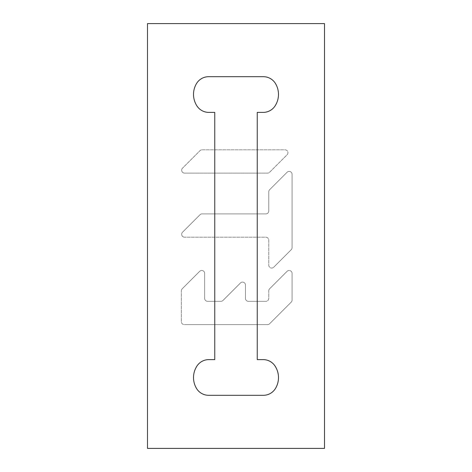 <?xml version="1.0" encoding="UTF-8"?>
<svg xmlns="http://www.w3.org/2000/svg" width="472" height="472" viewBox="0 0 472 472"><rect width="100%" height="100%" fill="white"/><g stroke="black" fill="none" stroke-linecap="round" stroke-linejoin="round"><path stroke-width="0.35" stroke-dasharray="2.36 1.77" d="M202.063 149.801L285.035 149.801A2.915 2.915 0 0 1 287.094 154.775L269.612 172.256A2.915 2.915 0 0 1 267.553 173.112A2.915 2.915 0 0 0 269.612 172.256L287.094 154.775A2.915 2.915 0 0 0 285.035 149.801L202.063 149.801A2.915 2.915 0 0 0 199.998 150.656A2.915 2.915 0 0 1 202.063 149.801A2.915 2.915 0 0 0 199.998 150.656L182.522 168.138L199.998 150.656A2.915 2.915 0 0 1 202.063 149.801L285.035 149.801A2.915 2.915 0 0 1 287.094 154.775L269.612 172.256A2.915 2.915 0 0 1 267.553 173.112L184.582 173.112L267.553 173.112A2.915 2.915 0 0 0 269.612 172.256L287.094 154.775A2.915 2.915 0 0 0 285.035 149.801L202.063 149.801M184.582 173.112A2.915 2.915 0 0 1 182.522 168.138A2.915 2.915 0 0 0 184.582 173.112L267.553 173.112L184.582 173.112A2.915 2.915 0 0 1 182.522 168.138L199.998 150.656L182.522 168.138A2.915 2.915 0 0 0 184.582 173.112M184.582 237.209A2.915 2.915 0 0 1 182.522 232.236L199.998 214.754A2.915 2.915 0 0 1 202.063 213.899A2.915 2.915 0 0 0 199.998 214.754L182.522 232.236A2.915 2.915 0 0 0 184.582 237.209L265.848 237.209A2.915 2.915 0 0 1 268.757 240.124L268.757 265.134A2.915 2.915 0 0 0 273.731 267.199A2.915 2.915 0 0 1 268.757 265.134L268.757 240.124A2.915 2.915 0 0 0 265.848 237.209L184.582 237.209L265.848 237.209A2.915 2.915 0 0 1 268.757 240.124L268.757 265.134A2.915 2.915 0 0 0 273.731 267.199L291.212 249.717L273.731 267.199A2.915 2.915 0 0 1 268.757 265.134L268.757 240.124A2.915 2.915 0 0 0 265.848 237.209L184.582 237.209A2.915 2.915 0 0 1 182.522 232.236L199.998 214.754A2.915 2.915 0 0 1 202.063 213.899L265.848 213.899L202.063 213.899A2.915 2.915 0 0 0 199.998 214.754L182.522 232.236A2.915 2.915 0 0 0 184.582 237.209M265.848 213.899A2.915 2.915 0 0 0 268.757 210.99A2.915 2.915 0 0 1 265.848 213.899L202.063 213.899L265.848 213.899A2.915 2.915 0 0 0 268.757 210.99L268.757 191.797L268.757 210.99A2.915 2.915 0 0 1 265.848 213.899M268.757 191.797A2.915 2.915 0 0 1 269.612 189.738L287.094 172.256A2.915 2.915 0 0 1 292.068 174.321A2.915 2.915 0 0 0 287.094 172.256L269.612 189.738A2.915 2.915 0 0 0 268.757 191.797L268.757 210.99L268.757 191.797A2.915 2.915 0 0 1 269.612 189.738L287.094 172.256A2.915 2.915 0 0 1 292.068 174.321L292.068 247.658L292.068 174.321A2.915 2.915 0 0 0 287.094 172.256L269.612 189.738A2.915 2.915 0 0 0 268.757 191.797M292.068 247.658A2.915 2.915 0 0 1 291.212 249.717A2.915 2.915 0 0 0 292.068 247.658L292.068 174.321L292.068 247.658A2.915 2.915 0 0 1 291.212 249.717L273.731 267.199L291.212 249.717A2.915 2.915 0 0 0 292.068 247.658M287.094 271.317L269.612 288.799L287.094 271.317A2.915 2.915 0 0 1 292.068 273.377A2.915 2.915 0 0 0 287.094 271.317A2.915 2.915 0 0 1 292.068 273.377L292.068 300.098L292.068 273.377A2.915 2.915 0 0 0 287.094 271.317L269.612 288.799A2.915 2.915 0 0 0 268.757 290.858L268.757 298.392A2.915 2.915 0 0 1 265.848 301.307L248.366 301.307A2.915 2.915 0 0 1 245.452 298.392L245.452 285.029A2.915 2.915 0 0 0 240.478 282.97L222.996 300.452A2.915 2.915 0 0 1 220.937 301.307L207.574 301.307A2.915 2.915 0 0 1 204.659 298.392L204.659 273.377A2.915 2.915 0 0 0 199.685 271.317L182.21 288.799A2.915 2.915 0 0 0 181.354 290.858L181.354 321.697A2.915 2.915 0 0 0 184.269 324.612L267.553 324.612A2.915 2.915 0 0 0 269.612 323.762L291.212 302.157A2.915 2.915 0 0 0 292.068 300.098L292.068 273.377L292.068 300.098A2.915 2.915 0 0 1 291.212 302.157L269.612 323.762A2.915 2.915 0 0 1 267.553 324.612L184.269 324.612L267.553 324.612A2.915 2.915 0 0 0 269.612 323.762A2.915 2.915 0 0 1 267.553 324.612L184.269 324.612A2.915 2.915 0 0 1 181.354 321.697L181.354 290.858L181.354 321.697A2.915 2.915 0 0 0 184.269 324.612A2.915 2.915 0 0 1 181.354 321.697L181.354 290.858A2.915 2.915 0 0 1 182.21 288.799L199.685 271.317A2.915 2.915 0 0 1 204.659 273.377L204.659 298.392A2.915 2.915 0 0 0 207.574 301.307L220.937 301.307L207.574 301.307A2.915 2.915 0 0 1 204.659 298.392L204.659 273.377A2.915 2.915 0 0 0 199.685 271.317A2.915 2.915 0 0 1 204.659 273.377L204.659 298.392A2.915 2.915 0 0 0 207.574 301.307L220.937 301.307A2.915 2.915 0 0 0 222.996 300.452L240.478 282.97A2.915 2.915 0 0 1 245.452 285.029L245.452 298.392L245.452 285.029A2.915 2.915 0 0 0 240.478 282.97A2.915 2.915 0 0 1 245.452 285.029L245.452 298.392A2.915 2.915 0 0 0 248.366 301.307L265.848 301.307L248.366 301.307A2.915 2.915 0 0 1 245.452 298.392A2.915 2.915 0 0 0 248.366 301.307L265.848 301.307A2.915 2.915 0 0 0 268.757 298.392L268.757 290.858L268.757 298.392A2.915 2.915 0 0 1 265.848 301.307A2.915 2.915 0 0 0 268.757 298.392L268.757 290.858A2.915 2.915 0 0 1 269.612 288.799L287.094 271.317M147.5 448.4L324.5 448.4L324.5 23.6L147.5 23.6L147.5 448.4M292.068 300.098A2.915 2.915 0 0 1 291.212 302.157L269.612 323.762L291.212 302.157A2.915 2.915 0 0 0 292.068 300.098M181.354 290.858A2.915 2.915 0 0 1 182.21 288.799L199.685 271.317L182.21 288.799A2.915 2.915 0 0 0 181.354 290.858M220.937 301.307A2.915 2.915 0 0 0 222.996 300.452L240.478 282.97L222.996 300.452A2.915 2.915 0 0 1 220.937 301.307M268.757 290.858A2.915 2.915 0 0 1 269.612 288.799A2.915 2.915 0 0 0 268.757 290.858M208.813 359.611A14.166 14.166 0 0 0 196.96 366.024A21.134 21.134 0 0 0 196.458 388.35A14.166 14.166 0 0 0 208.648 395.306L263.352 395.306A14.166 14.166 0 0 0 275.542 388.35A21.134 21.134 0 0 0 275.04 366.024A14.166 14.166 0 0 0 263.187 359.611L257.24 359.611L257.24 112.389L263.187 112.389A14.166 14.166 0 0 0 275.04 105.976A21.134 21.134 0 0 0 275.542 83.65A14.166 14.166 0 0 0 263.352 76.694L208.648 76.694A14.166 14.166 0 0 0 196.458 83.65A21.134 21.134 0 0 0 196.96 105.976A14.166 14.166 0 0 0 208.813 112.389L214.76 112.389L214.76 359.611L208.813 359.611"/><path stroke-width="0.71" d="M147.5 448.4L324.5 448.4L324.5 23.6L147.5 23.6L147.5 448.4M196.96 366.024A14.166 14.166 0 0 1 208.813 359.611L214.76 359.611L214.76 112.389L208.813 112.389A14.166 14.166 0 0 1 196.96 105.976A21.134 21.134 0 0 1 196.458 83.65A14.166 14.166 0 0 1 208.648 76.694L263.352 76.694A14.166 14.166 0 0 1 275.542 83.65A21.134 21.134 0 0 1 275.04 105.976A14.166 14.166 0 0 1 263.187 112.389L257.24 112.389L257.24 359.611L263.187 359.611A14.166 14.166 0 0 1 275.04 366.024A21.134 21.134 0 0 1 275.542 388.35A14.166 14.166 0 0 1 263.352 395.306L208.648 395.306A14.166 14.166 0 0 1 196.458 388.35A21.134 21.134 0 0 1 196.96 366.024"/></g></svg>
